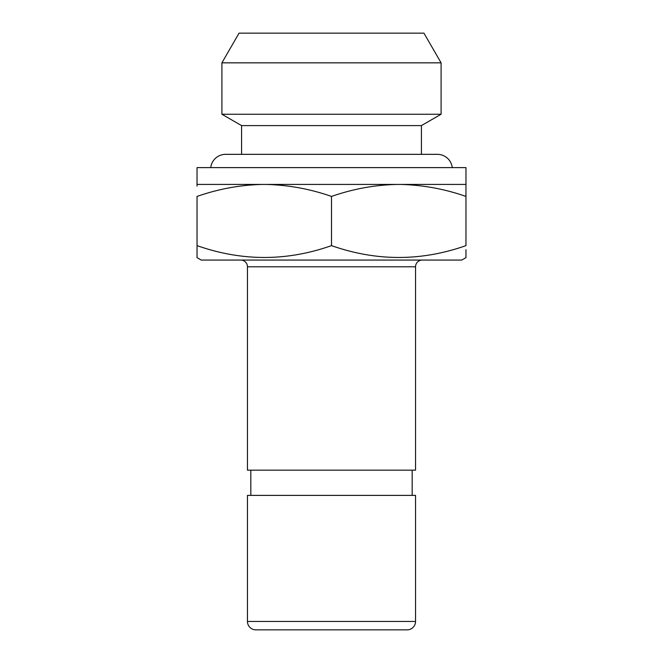 <?xml version="1.0" encoding="UTF-8"?>
<svg xmlns="http://www.w3.org/2000/svg" width="663" height="663" viewBox="0 0 663 663"><rect width="100%" height="100%" fill="white"/><g stroke="black" fill="none" stroke-linecap="round" stroke-linejoin="round"><path stroke-width="0.99" d="M465.965 184.43L465.965 167.615L197.035 167.615L197.035 184.43L465.965 184.43L465.965 245.625C421.254 261.404 376.435 261.404 331.5 245.625C286.789 261.404 241.97 261.404 197.035 245.625L197.035 257.642L201.237 260.062L461.763 260.062L465.965 257.642L465.965 249.694M415.544 266.791L247.456 266.791L247.456 470.166L415.544 470.166L415.544 266.791A6.721 6.721 0 0 1 422.265 260.062M247.456 266.791A6.721 6.721 0 0 0 240.735 260.062M412.179 495.385L412.179 470.166M250.821 495.385L250.821 470.166M415.544 621.446L415.544 495.385L247.456 495.385L247.456 621.446A8.404 8.404 0 0 0 255.86 629.85L407.14 629.85A8.404 8.404 0 0 0 415.544 621.446L247.456 621.446M239.053 33.15L423.947 33.15L441.094 62.844L221.906 62.844L239.053 33.15M210.743 167.615A14.959 14.959 0 0 1 225.611 154.338L241.572 154.338L241.572 125.597L221.906 114.243L441.094 114.243L441.094 62.844M221.906 114.243L221.906 62.844M241.572 125.597L421.428 125.597L441.094 114.243M452.257 167.615A14.959 14.959 0 0 0 437.389 154.338L421.428 154.338L421.428 125.597M197.035 249.694L197.035 196.43C218.715 188.872 240.694 184.869 262.962 184.43M465.965 257.095L465.965 257.642M400.038 184.43C422.588 184.927 444.566 188.93 465.965 196.43M265.565 184.43C288.115 184.927 310.093 188.93 331.5 196.43C353.18 188.872 375.159 184.869 397.435 184.43M197.035 184.43L197.035 186.112M331.5 196.43L331.5 245.625M437.389 154.338L225.611 154.338"/></g></svg>
